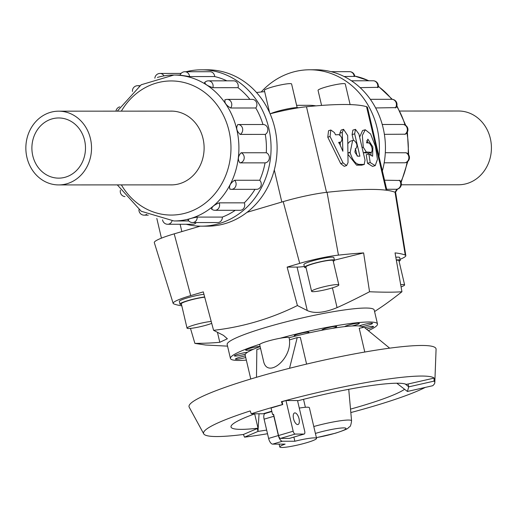 <?xml version="1.0" encoding="UTF-8"?>
<svg xmlns="http://www.w3.org/2000/svg" width="517" height="517" viewBox="0 0 517 517"><rect width="100%" height="100%" fill="white"/><g stroke="black" fill="none" stroke-linecap="round" stroke-linejoin="round"><path stroke-width="0.78" d="M339.087 142.679L340.632 142.194C342.829 139.538 342.235 137.018 338.861 134.633A256.064 29.618 166.8 0 0 335.539 134.827L334.434 132.591L330.815 130.006L330.046 136.475L343.042 162.874L346.61 165.569L348.031 162.609L347.689 135.57L343.579 129.321L342.267 132.423L342.881 151.261L338.913 142.291A256.064 29.618 -13.2 0 1 340.632 142.194L338.557 142.886M346.61 165.569L344.232 166.319L340.703 163.618L327.784 137.212L328.528 130.743L330.815 130.006M339.928 134.989L339.856 133.173L341.149 130.071L343.579 129.321M340.296 145.413L340.192 142.375M355.211 148.818L355.87 148.618C357.764 145.878 357.124 143.138 353.938 140.404A256.064 29.618 166.8 0 0 353.337 140.411L352.613 140.521L350.145 152.541C352.29 159.792 355.269 163.747 359.089 164.406A256.064 29.618 -13.2 0 1 364.162 164.425L365.041 160.192L358.908 134.052L355.463 129.36L354.656 133.838L359.897 156.186A256.064 29.618 166.8 0 0 357.719 156.186L355.153 152.664L354.908 151.597L355.67 148.625A256.064 29.618 -13.2 0 1 355.87 148.618L355.16 148.87M347.838 143.623L350.106 141.264L352.613 140.521M362.016 165.052L361.583 165.175A253.11 29.275 166.8 0 0 356.568 165.156L347.973 154.357M353.466 140.411L352.103 134.588L352.891 130.11L355.463 129.36M352.103 134.588L354.656 133.838M357.124 156.005L355.431 148.786M368.795 153.148L371.49 152.405C372.835 149.51 372.098 146.389 369.293 143.035A256.064 29.618 166.8 0 0 366.514 142.795L367.871 139.157L372.86 146.977L372.615 156.257L368.905 153.976L370.178 162.545L375.226 165.64L377.455 159.359L375.394 146.279L370.586 133.968L365.28 129.761L362.346 135.396L363.277 147.248L366.307 152.017A256.064 29.618 -13.2 0 1 371.49 152.405L368.795 153.148A253.11 29.275 166.8 0 0 363.671 152.767L363.27 152.651M370.909 155.501L371.012 152.573M368.35 142.944L366.792 140.611M375.226 165.64L372.511 166.39L367.529 163.294L366.243 154.725L368.905 153.976M359.619 137.076L362.604 130.504L365.28 129.761M315.868 105.869A42.627 37.961 -90 0 0 309.773 105.319L296.668 105.326M294.412 95.968L294.432 95.975A14.747 1.706 -13.2 0 1 294.496 96.091L296.629 105.429M374.579 311.583L380.499 307.602C386.277 303.744 393.424 298.458 401.942 291.743L395.046 252.897A248.645 28.758 -13.2 0 1 405.263 255.101A33.883 3.916 -13.2 0 1 405.826 255.637A33.883 3.916 -13.2 0 1 400.055 259.327M334.447 260.148L363.619 252.91L369.539 291.756C383.569 292.331 394.368 292.331 401.942 291.743M369.539 291.756C356.601 298.471 345.776 303.757 337.065 307.621C324.392 312.817 314.459 313.793 307.266 310.549L297.417 305.541C270.785 318.724 242.841 326.983 213.579 330.324L223.428 335.339L227.37 338.764L219.796 342.286C213.262 342.939 204.958 343.307 194.89 343.391L190.482 328.398M227.551 346.144L205.559 345.013L194.89 343.391M289.533 368.285L297.223 337.607L289.423 339.915C291.963 359.089 266.992 379.278 263.483 360.885L259.683 344.684A15.103 1.745 -13.2 0 1 259.98 344.206A75.521 8.737 166.8 0 0 230.44 358.468L227.163 344.503A75.521 8.737 -13.2 0 1 298.697 318.756A75.521 8.737 -13.2 0 1 374.211 310.013L377.488 323.978A75.521 8.737 166.8 0 0 280.065 338.267A15.103 1.745 -13.2 0 1 289.068 337.724A60.418 6.986 -13.2 0 1 296.176 335.914A7.555 0.872 -13.2 0 1 294.257 335.772A7.555 0.872 -13.2 0 1 301.411 333.2A7.555 0.872 -13.2 0 1 308.966 332.328A7.555 0.872 -13.2 0 1 307.402 333.265A60.418 6.986 -13.2 0 1 322.253 330.176A7.555 0.872 -13.2 0 1 321.949 330.014A7.555 0.872 -13.2 0 1 329.103 327.435A7.555 0.872 -13.2 0 1 336.651 326.563A7.555 0.872 -13.2 0 1 332.547 328.34A60.418 6.986 -13.2 0 1 344.71 326.621A7.555 0.872 -13.2 0 1 352.452 324.081A7.555 0.872 -13.2 0 1 359.321 323.364A7.555 0.872 -13.2 0 1 352.032 325.969A60.418 6.986 -13.2 0 1 359.095 325.969A7.555 0.872 -13.2 0 1 367.238 323.732A7.555 0.872 -13.2 0 1 372.486 323.358A7.555 0.872 -13.2 0 1 361.997 326.615A60.418 6.986 -13.2 0 1 362.785 327.429L362.811 327.539M230.44 358.468A75.521 8.737 166.8 0 0 246.338 360.123M368.337 330.673A75.521 8.737 166.8 0 0 377.488 323.978M250.771 379L245.142 355.017A60.418 6.986 -13.2 0 1 245.368 354.113A7.555 0.872 -13.2 0 1 234.395 355.896A7.555 0.872 -13.2 0 1 239.197 353.919A7.555 0.872 -13.2 0 1 247.462 352.284A60.418 6.986 -13.2 0 1 253.511 349.195A7.555 0.872 -13.2 0 1 245.672 350.138A7.555 0.872 -13.2 0 1 251.947 347.779A7.555 0.872 -13.2 0 1 260.116 346.539M245.73 357.506A7.555 0.872 -13.2 0 1 235.442 359.089A7.555 0.872 -13.2 0 1 245.355 355.929M364.743 327.726A7.555 0.872 -13.2 0 1 373.532 326.55A7.555 0.872 -13.2 0 1 366.43 329.109M401.082 286.883A13.985 1.616 166.8 0 0 404.617 284.899A13.985 1.616 166.8 0 0 400.688 284.686M404.617 284.899L398.904 260.555A13.985 1.616 166.8 0 0 396.352 260.225M399.072 261.279A15.381 1.777 166.8 0 0 400.268 260.238A15.381 1.777 166.8 0 0 396.3 259.967M395.822 257.246A15.381 1.777 -13.2 0 1 399.635 257.531L400.268 260.238M331.565 288.118A13.985 1.616 166.8 0 0 338.822 284.925A13.985 1.616 166.8 0 0 324.838 286.547A13.985 1.616 166.8 0 0 311.589 291.31A13.985 1.616 166.8 0 0 331.565 288.118M338.822 284.925L333.11 260.581A13.985 1.616 166.8 0 0 319.125 262.203A13.985 1.616 166.8 0 0 305.883 266.972L311.589 291.31M333.284 261.305A15.381 1.777 166.8 0 0 334.473 260.264A15.381 1.777 166.8 0 0 319.092 262.041A15.381 1.777 166.8 0 0 304.519 267.289A15.381 1.777 166.8 0 0 306.051 267.69M304.519 267.289L303.886 264.581A15.381 1.777 -13.2 0 1 318.459 259.34A15.381 1.777 -13.2 0 1 333.84 257.556L334.473 260.264M211.207 321.451A13.985 1.616 166.8 0 0 195.904 324.482A13.985 1.616 166.8 0 0 187.031 328.14A13.985 1.616 166.8 0 0 207.007 324.941A13.985 1.616 166.8 0 0 211.712 323.358M204.713 297.185A13.985 1.616 166.8 0 0 189.649 300.293A13.985 1.616 166.8 0 0 181.325 303.796L187.031 328.14M204.654 296.965A15.381 1.777 166.8 0 0 188.472 300.448A15.381 1.777 166.8 0 0 179.961 304.112A15.381 1.777 166.8 0 0 181.493 304.519M179.961 304.112L179.328 301.411A15.381 1.777 -13.2 0 1 187.787 297.76A15.381 1.777 -13.2 0 1 203.937 294.27M321.58 105.423L318.045 90.359A13.985 1.616 -13.2 0 1 331.294 85.589A13.985 1.616 -13.2 0 1 345.278 83.967L350.112 104.596M269.603 112.7L264.368 90.378A13.985 1.616 -13.2 0 1 277.616 85.609A13.985 1.616 -13.2 0 1 291.601 83.993L297.139 107.614M270.417 113.753A15.381 1.777 -13.2 0 1 285.991 109.19A15.381 1.777 -13.2 0 1 298.451 107.801M399.951 111.039L458.566 111.013A36.875 32.836 90 0 1 491.15 143.151A36.875 32.836 90 0 1 466.948 183.548A36.875 32.836 90 0 1 458.598 184.763L401.295 184.789M67.055 183.709A36.875 32.836 -90 0 0 91.257 143.306A36.875 32.836 -90 0 0 58.673 111.174A36.875 32.836 -90 0 0 25.85 148.062A36.875 32.836 -90 0 0 58.705 184.924A36.875 32.836 -90 0 0 67.055 183.709M51.862 118.949A30.089 26.794 -90 0 0 32.112 151.914A30.089 26.794 -90 0 0 58.699 178.139A30.089 26.794 -90 0 0 85.486 148.036A30.089 26.794 -90 0 0 58.679 117.96A30.089 26.794 -90 0 0 51.862 118.949M378.987 156.522A78.177 69.621 -90 0 0 309.754 69.776L315.797 69.769A78.177 69.621 90 0 1 382.367 170.933M309.754 69.776A78.177 69.621 -90 0 0 261.169 91.994M354.197 76.503A5.209 4.64 90 0 0 349.57 71.669A5.209 5.209 0 0 1 354.759 76.387L344.096 76.51M377.539 87.631A5.209 4.64 90 0 0 373.132 80.775A5.209 5.209 0 0 1 378.173 87.321L360.116 87.638M378.321 86.455A72.962 64.98 -90 0 1 391.783 99.316A5.209 5.209 0 0 1 395.99 107.626L375.639 107.943M402.491 124.474A5.209 4.64 90 0 1 402.717 124.468A5.209 5.209 0 0 1 405.315 134.2L384.383 134.342M385.314 152.702L406.207 152.78A5.209 5.209 0 0 1 404.669 162.797L384.176 162.81M384.545 180.2L399.912 180.472A5.209 5.209 0 0 1 396.138 189.274L386.671 189.274M186.178 224.262A78.177 69.621 -90 0 0 201.475 226.168A78.177 69.621 -90 0 0 219.176 223.59A78.177 69.621 -90 0 0 270.488 137.942A78.177 69.621 -90 0 0 201.417 69.814A78.177 69.621 -90 0 0 186.114 71.734M181.351 73.143A78.177 69.621 -90 0 0 180.504 73.433M201.417 69.814L207.453 69.814A78.177 69.621 90 0 1 276.524 137.942A78.177 69.621 90 0 1 225.218 223.59A78.177 69.621 90 0 1 207.517 226.162L201.475 226.168M188.427 219.686C188.434 219.008 191.361 218.142 197.21 217.088L222.349 217.082A72.962 64.98 -90 0 0 235.28 210.283M211.931 209.023C211.479 207.123 213.889 205.062 219.163 202.851L244.302 202.838A72.962 64.98 -90 0 0 254.991 189.332M234.589 180.265C230.252 183.296 228.727 186.236 230.013 189.073L229.677 189.015A5.209 5.209 0 0 0 231.48 189.338A5.209 4.64 -90 0 0 235.81 185.997A5.209 4.64 -90 0 0 234.589 180.265L259.728 180.252A72.962 64.98 -90 0 0 265.059 162.861L239.92 162.868C237.536 159.527 237.943 156.16 241.148 152.761L266.287 152.754A72.962 64.98 -90 0 0 265.286 134.394L240.147 134.401C236.573 131.066 235.804 127.777 237.833 124.539L237.775 124.539A5.209 5.209 0 0 1 238.059 124.532A5.209 4.64 -90 0 0 237.833 124.539M240.147 134.401A5.209 4.64 -90 0 0 242.583 128.539A5.209 4.64 -90 0 0 238.059 124.532L263.198 124.519A5.209 4.64 90 0 0 262.972 124.526A72.962 64.98 -90 0 0 255.786 107.995L230.647 108.001C225.987 105.184 224.158 102.476 225.153 99.884M249.892 99.374A72.962 64.98 -90 0 0 238.02 87.683L212.881 87.696C207.388 85.816 204.771 84.103 205.036 82.558M226.847 80.833A72.962 64.98 -90 0 0 214.684 76.561L189.545 76.568L180.543 75.191M244.302 202.838A5.209 4.64 90 0 1 240.108 210.283L214.969 210.296A5.209 4.64 -90 0 0 219.163 202.851M266.287 152.754A5.209 4.64 90 0 1 269.325 158.364A5.209 4.64 90 0 1 265.059 162.861M230.647 108.001A5.209 4.64 -90 0 0 231.357 102.424A5.209 4.64 -90 0 0 227.137 99.38L252.277 99.374A5.209 4.64 90 0 1 256.497 102.418A5.209 4.64 90 0 1 255.786 107.995M189.545 76.568A5.209 4.64 -90 0 0 184.912 71.734L210.051 71.721A5.209 4.64 90 0 1 214.684 76.561M196.273 222.562A5.209 4.64 90 0 1 192.841 224.262L167.702 224.268A5.209 4.64 -90 0 0 172.032 220.933M222.349 217.082A5.209 4.64 90 0 1 217.715 222.549L192.576 222.562A5.209 4.64 -90 0 0 197.21 217.088M212.881 87.696A5.209 4.64 -90 0 0 208.474 80.846L233.613 80.833A5.209 4.64 90 0 1 238.02 87.683M263.198 124.519A5.209 4.64 90 0 1 267.716 128.533A5.209 4.64 90 0 1 265.286 134.394M259.728 180.252A5.209 4.64 90 0 1 260.949 185.991A5.209 4.64 90 0 1 256.619 189.325L231.48 189.338A5.209 4.64 -90 0 1 230.013 189.073M169.925 111.129A36.907 32.868 90 0 1 171.237 111.097A36.907 32.868 90 0 1 204.118 147.991A36.907 32.868 90 0 1 171.269 184.905A36.907 32.868 90 0 1 169.951 184.879M350.52 409.115A90.611 10.482 166.8 0 0 360.439 406.278A90.611 10.482 166.8 0 0 404.598 389.275M254.959 413.781A90.611 10.482 166.8 0 0 231.015 426.984A90.611 10.482 166.8 0 0 258.028 428.199L254.668 413.884M396.804 383.226L407.415 391.466L432.71 385.727A117.999 13.649 166.8 0 0 434.816 382.638A117.999 13.649 166.8 0 0 434.041 381.119L408.74 386.858L408.075 384.002L406.239 384.377A90.611 10.482 166.8 0 0 297.592 400.862M434.816 382.638L436.077 349.266A126.852 14.67 166.8 0 0 309.185 363.483A126.852 14.67 166.8 0 0 189.203 407.17L203.717 433.834A118.807 13.739 166.8 0 0 243.423 434.48L244.515 437.156A117.999 13.649 166.8 0 0 267.515 433.731M350.83 412.56A118.807 13.739 166.8 0 0 373.268 406.272A118.807 13.739 166.8 0 0 425.271 387.414M434.041 381.119L434.164 378.089A118.807 13.739 166.8 0 0 281.422 401.703L282.463 404.553A117.999 13.649 166.8 0 0 251.249 413.781L250.209 410.931A118.807 13.739 166.8 0 0 203.717 433.834M253.511 349.195A60.418 6.986 -13.2 0 1 260.129 346.571M245.368 354.113A60.418 6.986 -13.2 0 1 247.462 352.284M359.095 325.969A60.418 6.986 -13.2 0 1 361.997 326.615M344.71 326.621A60.418 6.986 -13.2 0 1 352.032 325.969M322.253 330.176A60.418 6.986 -13.2 0 1 332.547 328.34M296.176 335.914A60.418 6.986 -13.2 0 1 307.402 333.265M289.068 337.724L289.572 339.869M306.594 364.091L300.332 337.381L297.223 337.607M389.656 348.161L364.175 327.261L359.218 328.276L364.789 352.032M259.98 344.206A15.103 1.745 -13.2 0 1 280.065 338.267M299.033 418.731A6.042 2.656 -106.5 0 1 297.999 424.522A6.042 2.656 -106.5 0 1 293.74 419.487A6.042 2.656 -106.5 0 1 294.574 412.941A6.042 2.656 -106.5 0 1 299.033 418.731M299.285 408.087A18.877 2.184 -13.2 0 1 309.366 407.7L316.559 438.364A18.877 2.184 166.8 0 0 294.864 441.24L282.392 441.247A5.9 2.598 -106.5 0 1 278.372 435.54L273.855 416.282A5.9 2.598 -106.5 0 1 273.558 414.291L278.54 435.54A2.947 1.299 73.5 0 0 280.55 438.39L289.41 438.39A2.947 1.299 73.5 0 0 289.572 438.364A2.947 1.299 73.5 0 0 289.727 438.293M293.895 437.085L294.864 441.24M265.447 413.458A5.9 2.598 73.5 0 0 265.111 413.51A5.9 2.598 73.5 0 0 264.097 419.164L268.614 438.422A5.9 2.598 73.5 0 0 272.64 444.129L285.113 444.122A18.877 2.184 166.8 0 0 279.8 446.992A18.877 2.184 166.8 0 0 298.677 444.801A18.877 2.184 166.8 0 0 316.559 438.364M281.422 401.703L282.075 401.703L282.741 404.553L271.037 408.016L272.582 414.582L273.558 414.291M293.171 431.217L285.979 400.546L297.514 400.539L304.707 431.21A2.947 1.299 -106.5 0 1 304.203 434.041A2.947 1.299 -106.5 0 1 304.035 434.06L295.181 434.067A2.947 1.299 -106.5 0 1 293.171 431.217L278.54 435.54M282.075 401.703L285.979 400.546M251.249 413.781L263.075 413.774L271.787 411.202M256.484 377.3L256.839 349.55L260.568 348.445M407.415 391.466L408.74 386.858L405.27 384.008M243.423 434.48L258.028 428.199M266.662 430.086L257.983 431.424L244.515 437.156M259.043 413.774L257.983 431.424L257.317 428.574M408.075 384.002L434.164 378.089M405.826 255.637L395.692 192.873A38.348 4.433 166.8 0 0 395.053 192.266A253.11 29.275 166.8 0 0 327.048 192.292A38.348 4.433 166.8 0 0 283.2 201.624L247.061 212.313M200.228 226.155L174.197 233.852A38.348 4.433 166.8 0 0 154.318 242.635L173.15 303.363A33.883 3.916 -13.2 0 1 190.715 295.601L203.297 291.879L213.579 330.324M181.79 305.786A248.645 28.758 -13.2 0 1 173.699 303.841A33.883 3.916 -13.2 0 1 173.15 303.363M297.417 305.541L287.135 267.095L299.718 263.373A33.883 3.916 -13.2 0 1 338.454 255.127A248.645 28.758 -13.2 0 1 363.619 252.91M287.135 267.095L297.075 267.089A29.501 3.412 166.8 0 0 304.332 266.494M256.51 92.491L264.659 91.619M294.432 95.975L296.648 105.429M386.91 190.295L367.464 107.387A38.348 4.433 166.8 0 0 366.559 106.715A253.11 29.275 166.8 0 0 306.465 106.741A38.348 4.433 166.8 0 0 270.107 113.83M340.703 163.618L343.042 162.874M339.856 133.173L342.267 132.423M327.784 137.212L330.046 136.475M347.96 152.935L350.087 152.282M347.96 153.206L350.145 152.541M356.568 165.156L359.089 164.406M361.583 165.175L364.162 164.425M363.671 152.767L366.307 152.017M367.529 163.294L370.178 162.545M362.087 147.591L363.277 147.248M394.975 192.234A72.962 64.98 -90 0 0 396.92 189.216M400.862 181.868A72.962 64.98 -90 0 0 407.105 161.963M408.081 154.079A72.962 64.98 -90 0 0 406.898 132.791M405.018 124.998A72.962 64.98 -90 0 0 396.694 106.302M368.737 80.781A72.962 64.98 -90 0 0 354.727 76.102M370.34 99.329L391.796 99.316A5.209 4.64 90 0 1 396.016 102.36A5.209 4.64 90 0 1 395.305 107.937M405.806 152.696A5.209 4.64 90 0 1 408.844 158.305A5.209 4.64 90 0 1 404.578 162.803M399.247 180.2A5.209 4.64 90 0 1 400.468 185.933A5.209 4.64 90 0 1 396.138 189.274M382.231 124.474L402.717 124.468A5.209 4.64 90 0 1 407.234 128.475A5.209 4.64 90 0 1 404.805 134.336M121.385 184.899A67.061 59.726 -90 0 0 186.463 212.855A67.061 59.726 -90 0 0 219.744 108.861A67.061 59.726 -90 0 0 121.353 111.149M157.388 77.44A72.962 64.98 90 0 1 173.906 75.036A72.962 64.98 90 0 1 238.376 138.621A72.962 64.98 90 0 1 190.489 218.562A72.962 64.98 90 0 1 173.964 220.966L188.815 220.959M239.92 162.868A5.209 4.64 -90 0 0 244.186 158.376A5.209 4.64 -90 0 0 241.148 152.761M139.273 86.035A5.209 4.64 -90 0 0 137.645 85.706A5.209 5.209 0 0 0 132.462 91.444M138.937 209.728A5.209 5.209 0 0 0 144.146 215.156A5.209 4.64 -90 0 0 146.628 214.348M163.973 75.883A5.209 4.64 -90 0 0 160.037 73.44A5.209 5.209 0 0 0 154.854 78.19M316.385 437.595A21.01 2.43 166.8 0 0 335.106 433.246A21.01 2.43 166.8 0 0 343.482 427.902A21.01 2.43 166.8 0 0 315.402 433.427M316.398 437.66L335.514 433.188C350.92 428.108 347.069 428.289 349.395 426.919C350.313 426.835 351.043 424.806 351.573 420.844A28.177 3.257 166.8 0 0 313.78 426.519M273.855 416.282L264.097 419.164M278.372 435.54L268.614 438.422M282.392 441.247L272.64 444.129M280.55 438.39L295.181 434.067M289.41 438.39L304.035 434.06M219.796 342.286L217.457 332.328M283.2 201.624L299.718 263.373M174.197 233.852L190.715 295.601M332.431 287.859L337.065 307.621M297.075 267.089L307.266 310.549M327.048 192.292L338.454 255.127M395.053 192.266L405.263 255.101M181.848 231.59L180.129 224.262M281.823 202.031L274.301 169.951M326.544 192.35L306.465 106.741M386.141 190.191L366.559 106.715M361.81 165.149L364.395 164.393M172.555 111.129L58.673 111.174M172.581 184.879L58.705 184.924M354.72 76.077L369.002 80.781M378.341 86.21L392.293 99.342M396.869 105.727L405.767 125.45M407.377 132.016L408.663 154.848M407.835 161.382L401.121 182.54M397.541 189.08L395.363 192.427M349.57 71.669L331.093 71.676M373.132 80.775L351.457 80.788M180.065 75.036L173.906 75.036L141.199 84.756L117.288 111.149M117.32 184.899L141.244 211.272L173.964 220.966M211.395 208.874A5.209 5.209 0 0 0 214.969 210.296M227.137 99.38A5.209 5.209 0 0 0 224.721 99.975M184.912 71.734A5.209 5.209 0 0 0 179.994 75.23M137.645 85.706L139.752 85.706M120.403 190.211A5.209 5.209 0 0 0 124.978 196.596M162.551 219.861A5.209 5.209 0 0 0 167.702 224.268M187.871 219.596A5.209 5.209 0 0 0 192.576 222.562M144.146 215.156L148.276 215.156M119.731 106.857A5.209 5.209 0 0 0 115.976 111.149M160.037 73.44L181.06 73.433M208.474 80.846A5.209 5.209 0 0 0 204.48 82.707M303.531 399.337L305.392 407.286M279.8 446.992L279.128 444.122M351.573 420.844L348.736 389.327M271.858 411.513L265.111 413.51M289.572 438.364L304.203 434.041M161.44 238.15L156.819 218.439"/></g></svg>
